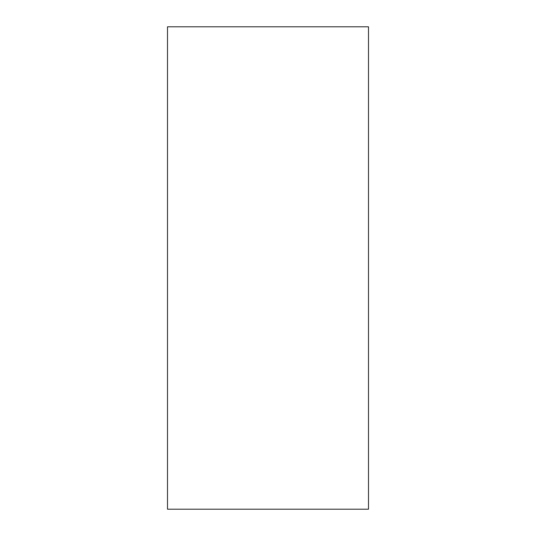 <?xml version="1.0" encoding="UTF-8"?>
<svg xmlns="http://www.w3.org/2000/svg" width="536" height="536" viewBox="0 0 536 536"><rect width="100%" height="100%" fill="white"/><g stroke="black" fill="none" stroke-linecap="round" stroke-linejoin="round"><path stroke-width="0.8" d="M167.5 509.2L368.5 509.2L368.5 26.8L167.5 26.8L167.5 509.2"/></g></svg>
